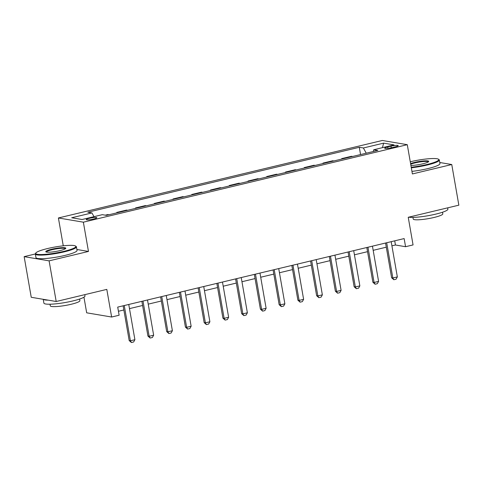 <?xml version="1.0" encoding="UTF-8"?>
<svg xmlns="http://www.w3.org/2000/svg" width="483" height="483" viewBox="0 0 483 483"><rect width="100%" height="100%" fill="white"/><g stroke="black" fill="none" stroke-linecap="round" stroke-linejoin="round"><path stroke-width="0.72" d="M93.672 219.022A5.337 0.791 -9.9 0 0 96.775 217.742A5.337 0.791 -9.9 0 0 89.355 218.298A5.337 0.791 -9.9 0 0 86.258 219.578A5.337 0.791 -9.9 0 0 93.672 219.022M83.951 297.178L86.68 312.815L111.633 317.023L119.132 315.23L117.713 307.103L404.144 238.578L405.563 246.71L413.062 244.917L408.238 217.278L458.85 205.172L451.756 164.528L439.765 162.505M35.319 253.973L24.15 256.642L31.244 297.286L56.197 301.501L49.103 260.856L88.467 251.444L83.366 222.18L58.407 217.966L63.267 245.817M83.366 222.18L407.284 144.689L382.331 140.475L58.407 217.966M24.15 256.642L49.103 260.856M391.001 146.162L387.704 146.947A5.174 0.767 -9.9 0 0 384.697 148.19A5.174 0.767 -9.9 0 0 391.882 147.653L395.185 146.868A5.174 0.767 -9.9 0 0 398.191 145.624A5.174 0.767 -9.9 0 0 391.001 146.162L391.284 147.792M366.241 153.196L363.373 147.979L359.292 147.291L87.858 212.23L91.939 212.918L93.998 216.662M363.373 147.979L383.617 143.137L394.001 144.894L373.757 149.736L373.299 151.511M91.939 212.918L71.689 217.761L82.08 219.517L102.324 214.669L106.405 215.358L377.839 150.424L373.757 149.736M111.633 317.023L106.809 289.389L56.197 301.501M407.284 144.689L412.391 173.946L451.756 164.528M391.918 245.841L395.444 245.002L405.563 246.71M118.438 311.269L123.853 309.977M129.48 308.625L142.6 305.491M148.227 304.145L161.346 301.006M166.973 299.659L180.087 296.52M185.72 295.173L198.833 292.034M204.466 290.688L217.579 287.554M223.212 286.208L236.326 283.068M241.953 281.722L255.072 278.582M260.699 277.236L273.819 274.096M279.446 272.75L292.559 269.611M298.192 268.264L311.306 265.131M316.939 263.784L330.052 260.645M335.685 259.299L348.798 256.159M354.425 254.813L367.545 251.673M373.172 250.327L386.291 247.193M394.72 240.836L395.444 245.002M359.292 147.291L360.56 154.56M352.602 156.462L351.485 156.275L341.735 158.605L341.813 159.04M105.288 215.17L107.794 214.573L108.91 214.76M117.906 212.611L116.789 212.417L116.868 212.858M116.789 212.417L126.54 210.087L127.657 210.274M136.653 208.125L135.536 207.938L135.614 208.372M135.536 207.938L145.286 205.601L146.403 205.794M155.399 203.639L154.282 203.452L154.361 203.886M154.282 203.452L164.027 201.121L165.15 201.308M174.146 199.153L173.029 198.966L173.101 199.407M173.029 198.966L182.773 196.635L183.89 196.822M192.892 194.667L191.775 194.48L191.848 194.921M191.775 194.48L201.52 192.149L202.637 192.337M211.639 190.187L210.516 189.994L210.594 190.435M210.516 189.994L220.266 187.664L221.383 187.851M230.379 185.701L229.262 185.514L229.34 185.949M229.262 185.514L239.013 183.178L240.129 183.371M249.125 181.216L248.008 181.028L248.087 181.463M248.008 181.028L257.759 178.698L258.876 178.885M267.872 176.73L266.755 176.543L266.833 176.983M266.755 176.543L276.499 174.212L277.622 174.399M286.618 172.25L285.501 172.057L285.574 172.497M285.501 172.057L295.246 169.726L296.363 169.913M305.365 167.764L304.248 167.577L304.32 168.012M304.248 167.577L313.992 165.24L315.109 165.434M324.111 163.278L322.988 163.091L323.067 163.526M322.988 163.091L332.739 160.761L333.856 160.948M342.852 158.792L341.735 158.605M382.451 147.653L383.617 143.137M88.467 251.444L76.882 249.482M391.194 241.681L397.34 276.91L396.078 279.204L393.826 279.742L392.842 277.985L391.628 277.779L385.561 243.027M397.34 276.91L392.842 277.985L386.69 242.756M393.826 279.742L391.628 277.779M372.447 246.161L378.594 281.39L377.332 283.69L375.086 284.227L374.096 282.47L372.882 282.265L366.814 247.507M378.594 281.39L374.096 282.47L367.949 247.242M375.086 284.227L372.882 282.265M353.701 250.647L359.847 285.876L358.585 288.176L356.339 288.713L355.349 286.95L354.136 286.751L348.068 251.993M359.847 285.876L355.349 286.95L349.203 251.721M356.339 288.713L354.136 286.751M334.954 255.133L341.101 290.361L339.845 292.656L337.593 293.199L336.603 291.436L335.389 291.231L329.328 256.479M341.101 290.361L336.603 291.436L330.457 256.207M337.593 293.199L335.389 291.231M316.208 259.619L322.36 294.847L321.098 297.142L318.846 297.679L317.856 295.922L316.643 295.717L310.581 260.965M322.36 294.847L317.856 295.922L311.71 260.693M318.846 297.679L316.643 295.717M411.22 167.233A20.358 3.019 -9.9 0 0 426.93 164.504A20.358 3.019 -9.9 0 0 438.449 159.209A20.358 3.019 -9.9 0 0 410.472 161.727A20.358 3.019 -9.9 0 0 410.266 161.775M438.449 159.209L439.023 159.601A20.86 3.091 170.1 0 1 439.331 160.018A20.86 3.091 170.1 0 1 427.214 165.023A20.86 3.091 170.1 0 1 411.317 167.8M410.586 163.598A10.179 1.509 170.1 0 1 414.583 162.421A10.179 1.509 170.1 0 1 424.66 160.863A10.179 1.509 170.1 0 1 428.65 161.606A10.179 1.509 170.1 0 1 422.812 163.809A10.179 1.509 170.1 0 1 410.9 165.409M428.312 161.914A9.678 1.437 -9.9 0 0 414.873 162.94A9.678 1.437 -9.9 0 0 410.695 164.214M447.681 207.841L447.898 209.109A20.86 3.091 170.1 0 1 435.787 214.12A20.86 3.091 170.1 0 1 408.636 217.181M442.519 212.224L442.802 213.854A15.015 2.228 170.1 0 1 434.078 217.459A15.015 2.228 170.1 0 1 413.213 219.016L412.929 217.392M439.331 160.018L439.959 163.592A20.86 3.091 170.1 0 1 427.841 168.603A20.86 3.091 170.1 0 1 411.945 171.374M64.016 251.323A20.358 3.019 -9.9 0 0 75.535 246.028A20.358 3.019 -9.9 0 0 47.557 248.546A20.358 3.019 -9.9 0 0 35.881 252.947A20.358 3.019 -9.9 0 0 43.868 254.432A20.358 3.019 -9.9 0 0 64.016 251.323M75.535 246.028L76.109 246.421A20.86 3.091 170.1 0 1 76.423 246.837A20.86 3.091 170.1 0 1 64.305 251.842A20.86 3.091 170.1 0 1 35.325 254.01A20.86 3.091 170.1 0 1 35.476 253.509L35.881 252.947M59.904 250.629A10.179 1.509 170.1 0 1 45.915 251.885A10.179 1.509 170.1 0 1 51.675 249.24A10.179 1.509 170.1 0 1 61.752 247.688A10.179 1.509 170.1 0 1 65.742 248.425A10.179 1.509 170.1 0 1 59.904 250.629M65.398 248.733A9.678 1.437 -9.9 0 0 51.959 249.759A9.678 1.437 -9.9 0 0 46.338 252.06M84.767 294.666L84.99 295.928A20.86 3.091 170.1 0 1 72.873 300.939A20.86 3.091 170.1 0 1 43.893 303.101L43.235 299.309M79.604 299.049L79.888 300.674A15.015 2.228 170.1 0 1 71.164 304.278A15.015 2.228 170.1 0 1 50.298 305.836L50.015 304.212M76.423 246.837L77.045 250.411A20.86 3.091 170.1 0 1 64.927 255.422A20.86 3.091 170.1 0 1 35.953 257.584L35.325 254.01M48.246 300.154A20.86 3.091 170.1 0 1 43.349 299.327M297.462 264.104L303.614 299.333L302.352 301.627L300.1 302.165L299.116 300.408L297.902 300.203L291.835 265.451M303.614 299.333L299.116 300.408L292.964 265.179M300.1 302.165L297.902 300.203M278.721 268.584L284.867 303.813L283.606 306.113L281.354 306.651L280.369 304.894L279.156 304.688L273.088 269.931M284.867 303.813L280.369 304.894L274.217 269.665M281.354 306.651L279.156 304.688M259.975 273.07L266.121 308.299L264.859 310.599L262.613 311.137L261.623 309.374L260.409 309.168L254.342 274.416M266.121 308.299L261.623 309.374L255.477 274.145M262.613 311.137L260.409 309.168M241.228 277.556L247.374 312.785L246.113 315.079L243.867 315.616L242.877 313.859L241.663 313.654L235.595 278.902M247.374 312.785L242.877 313.859L236.73 278.631M243.867 315.616L241.663 313.654M222.482 282.042L228.628 317.271L227.366 319.565L225.12 320.102L224.13 318.345L222.917 318.14L216.855 283.388M228.628 317.271L224.13 318.345L217.984 283.116M225.12 320.102L222.917 318.14M203.735 286.522L209.888 321.75L208.626 324.051L206.374 324.588L205.384 322.831L204.17 322.626L198.108 287.874M209.888 321.75L205.384 322.831L199.238 287.602M206.374 324.588L204.17 322.626M184.989 291.007L191.141 326.236L189.879 328.537L187.627 329.074L186.643 327.311L185.43 327.112L179.362 292.354M191.141 326.236L186.643 327.311L180.491 292.082M187.627 329.074L185.43 327.112M166.249 295.493L172.395 330.722L171.133 333.016L168.881 333.56L167.897 331.797L166.683 331.592L160.616 296.84M172.395 330.722L167.897 331.797L161.745 296.568M168.881 333.56L166.683 331.592M147.502 299.979L153.648 335.208L152.387 337.502L150.141 338.04L149.15 336.283L147.937 336.077L141.869 301.326M153.648 335.208L149.15 336.283L143.004 301.054M150.141 338.04L147.937 336.077M128.756 304.465L134.902 339.694L133.64 341.988L131.394 342.525L130.404 340.769L129.19 340.563L123.123 305.811M134.902 339.694L130.404 340.769L124.258 305.54M131.394 342.525L129.19 340.563M387.946 148.341L387.704 146.947"/></g></svg>
